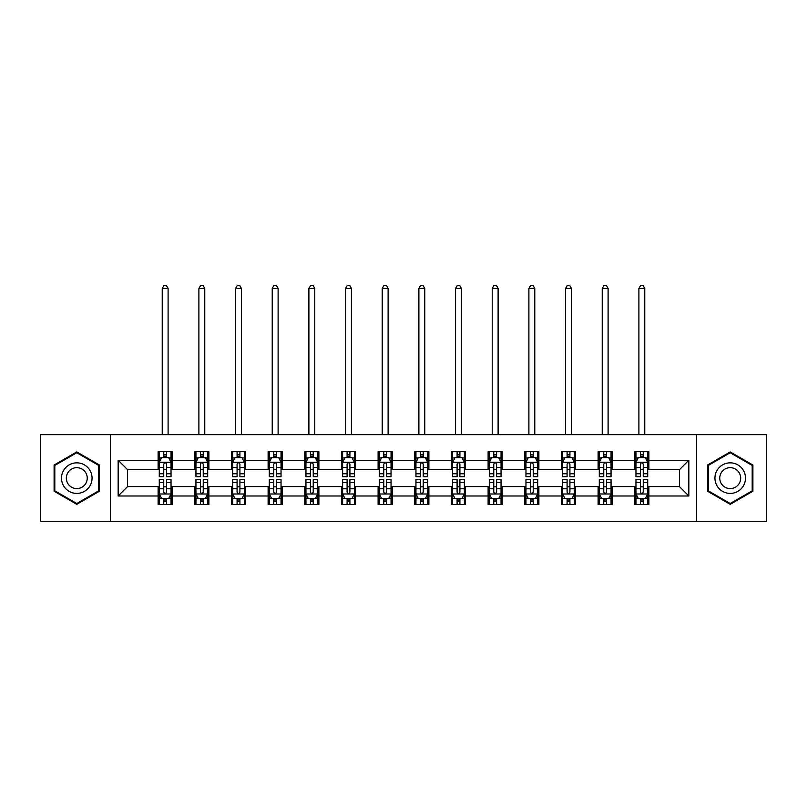 <?xml version="1.0" encoding="UTF-8"?>
<svg xmlns="http://www.w3.org/2000/svg" width="807" height="807" viewBox="0 0 807 807"><rect width="100%" height="100%" fill="white"/><g stroke="black" fill="none" stroke-linecap="round" stroke-linejoin="round"><path stroke-width="1.21" d="M696.602 521.615L766.65 521.615L766.65 434.64L696.602 434.64L696.602 521.615L110.398 521.615L110.398 434.64L40.35 434.64L40.35 521.615L110.398 521.615M696.602 434.64L110.398 434.64M648.889 460.262L648.889 451.688L634.786 451.688L634.786 460.262L612.22 460.262L612.22 451.688L598.118 451.688L598.118 460.262L575.552 460.262L575.552 451.688L561.45 451.688L561.45 460.262L538.884 460.262L538.884 451.688L524.782 451.688L524.782 460.262L502.216 460.262L502.216 451.688L488.114 451.688L488.114 460.262L465.548 460.262L465.548 451.688L451.446 451.688L451.446 460.262L428.89 460.262L428.89 451.688L414.778 451.688L414.778 460.262L392.222 460.262L392.222 451.688L378.11 451.688L378.11 460.262L355.554 460.262L355.554 451.688L341.452 451.688L341.452 460.262L318.886 460.262L318.886 451.688L304.784 451.688L304.784 460.262L282.218 460.262L282.218 451.688L268.116 451.688L268.116 460.262L245.55 460.262L245.55 451.688L231.448 451.688L231.448 460.262L208.882 460.262L208.882 451.688L194.78 451.688L194.78 460.262L172.214 460.262L172.214 451.688L158.111 451.688L158.111 460.262L118.155 460.262L118.155 495.992L127.556 486.591L158.111 486.591L158.111 504.567L172.214 504.567L172.214 486.591L194.78 486.591L194.78 504.567L208.882 504.567L208.882 486.591L231.448 486.591L231.448 504.567L245.55 504.567L245.55 486.591L268.116 486.591L268.116 504.567L282.218 504.567L282.218 486.591L304.784 486.591L304.784 504.567L318.886 504.567L318.886 486.591L341.452 486.591L341.452 504.567L355.554 504.567L355.554 486.591L378.11 486.591L378.11 504.567L392.222 504.567L392.222 486.591L414.778 486.591L414.778 504.567L428.89 504.567L428.89 486.591L451.446 486.591L451.446 504.567L465.548 504.567L465.548 486.591L488.114 486.591L488.114 504.567L502.216 504.567L502.216 486.591L524.782 486.591L524.782 504.567L538.884 504.567L538.884 486.591L561.45 486.591L561.45 504.567L575.552 504.567L575.552 486.591L598.118 486.591L598.118 504.567L612.22 504.567L612.22 486.591L634.786 486.591L634.786 504.567L648.889 504.567L648.889 486.591L679.444 486.591L679.444 469.664L648.889 469.664L648.889 460.262L688.845 460.262L688.845 495.992L648.889 495.992M634.786 495.992L612.22 495.992M598.118 495.992L575.552 495.992M561.45 495.992L538.884 495.992M524.782 495.992L502.216 495.992M488.114 495.992L465.548 495.992M451.446 495.992L428.89 495.992M414.778 495.992L392.222 495.992M378.11 495.992L355.554 495.992M341.452 495.992L318.886 495.992M304.784 495.992L282.218 495.992M268.116 495.992L245.55 495.992M231.448 495.992L208.882 495.992M194.78 495.992L172.214 495.992M158.111 495.992L118.155 495.992M634.786 460.262L634.786 469.664L612.22 469.664L612.22 460.262M598.118 460.262L598.118 469.664L575.552 469.664L575.552 460.262M561.45 460.262L561.45 469.664L538.884 469.664L538.884 460.262M524.782 460.262L524.782 469.664L502.216 469.664L502.216 460.262M488.114 460.262L488.114 469.664L465.548 469.664L465.548 460.262M451.446 460.262L451.446 469.664L428.89 469.664L428.89 460.262M414.778 460.262L414.778 469.664L392.222 469.664L392.222 460.262M378.11 460.262L378.11 469.664L355.554 469.664L355.554 460.262M341.452 460.262L341.452 469.664L318.886 469.664L318.886 460.262M304.784 460.262L304.784 469.664L282.218 469.664L282.218 460.262M268.116 460.262L268.116 469.664L245.55 469.664L245.55 460.262M231.448 460.262L231.448 469.664L208.882 469.664L208.882 460.262M194.78 460.262L194.78 469.664L172.214 469.664L172.214 460.262M158.111 460.262L158.111 469.664L127.556 469.664L118.155 460.262M127.556 469.664L127.556 486.591M688.845 495.992L679.444 486.591M679.444 469.664L688.845 460.262M158.111 457.559L159.282 457.559M163.75 457.559L166.575 457.559M171.034 457.559L172.214 457.559M158.111 469.432L159.282 469.432M163.75 469.432L166.575 469.432M171.034 469.432L172.214 469.432M158.111 486.823L159.282 486.823M163.75 486.823L166.575 486.823M171.034 486.823L172.214 486.823M158.111 498.696L159.282 498.696M163.75 498.696L166.575 498.696M171.034 498.696L172.214 498.696M194.78 486.823L195.95 486.823M200.418 486.823L203.243 486.823M207.702 486.823L208.882 486.823M194.78 498.696L195.95 498.696M200.418 498.696L203.243 498.696M207.702 498.696L208.882 498.696M194.78 457.559L195.95 457.559M200.418 457.559L203.243 457.559M207.702 457.559L208.882 457.559M194.78 469.432L195.95 469.432M200.418 469.432L203.243 469.432M207.702 469.432L208.882 469.432M231.448 486.823L232.618 486.823M237.087 486.823L239.911 486.823M244.37 486.823L245.55 486.823M231.448 498.696L232.618 498.696M237.087 498.696L239.911 498.696M244.37 498.696L245.55 498.696M231.448 457.559L232.618 457.559M237.087 457.559L239.911 457.559M244.37 457.559L245.55 457.559M231.448 469.432L232.618 469.432M237.087 469.432L239.911 469.432M244.37 469.432L245.55 469.432M268.116 486.823L269.286 486.823M273.755 486.823L276.569 486.823M281.038 486.823L282.218 486.823M268.116 498.696L269.286 498.696M273.755 498.696L276.569 498.696M281.038 498.696L282.218 498.696M268.116 457.559L269.286 457.559M273.755 457.559L276.569 457.559M281.038 457.559L282.218 457.559M268.116 469.432L269.286 469.432M273.755 469.432L276.569 469.432M281.038 469.432L282.218 469.432M304.784 486.823L305.954 486.823M310.423 486.823L313.237 486.823M317.706 486.823L318.886 486.823M304.784 498.696L305.954 498.696M310.423 498.696L313.237 498.696M317.706 498.696L318.886 498.696M304.784 457.559L305.954 457.559M310.423 457.559L313.237 457.559M317.706 457.559L318.886 457.559M304.784 469.432L305.954 469.432M310.423 469.432L313.237 469.432M317.706 469.432L318.886 469.432M341.452 486.823L342.622 486.823M347.091 486.823L349.905 486.823M354.374 486.823L355.554 486.823M341.452 498.696L342.622 498.696M347.091 498.696L349.905 498.696M354.374 498.696L355.554 498.696M341.452 457.559L342.622 457.559M347.091 457.559L349.905 457.559M354.374 457.559L355.554 457.559M341.452 469.432L342.622 469.432M347.091 469.432L349.905 469.432M354.374 469.432L355.554 469.432M378.11 486.823L379.29 486.823M383.759 486.823L386.573 486.823M391.042 486.823L392.222 486.823M378.11 498.696L379.29 498.696M383.759 498.696L386.573 498.696M391.042 498.696L392.222 498.696M378.11 457.559L379.29 457.559M383.759 457.559L386.573 457.559M391.042 457.559L392.222 457.559M378.11 469.432L379.29 469.432M383.759 469.432L386.573 469.432M391.042 469.432L392.222 469.432M414.778 486.823L415.958 486.823M420.427 486.823L423.241 486.823M427.71 486.823L428.89 486.823M414.778 498.696L415.958 498.696M420.427 498.696L423.241 498.696M427.71 498.696L428.89 498.696M414.778 457.559L415.958 457.559M420.427 457.559L423.241 457.559M427.71 457.559L428.89 457.559M414.778 469.432L415.958 469.432M420.427 469.432L423.241 469.432M427.71 469.432L428.89 469.432M451.446 486.823L452.626 486.823M457.095 486.823L459.909 486.823M464.378 486.823L465.548 486.823M451.446 498.696L452.626 498.696M457.095 498.696L459.909 498.696M464.378 498.696L465.548 498.696M451.446 457.559L452.626 457.559M457.095 457.559L459.909 457.559M464.378 457.559L465.548 457.559M451.446 469.432L452.626 469.432M457.095 469.432L459.909 469.432M464.378 469.432L465.548 469.432M488.114 486.823L489.294 486.823M493.763 486.823L496.577 486.823M501.046 486.823L502.216 486.823M488.114 498.696L489.294 498.696M493.763 498.696L496.577 498.696M501.046 498.696L502.216 498.696M488.114 457.559L489.294 457.559M493.763 457.559L496.577 457.559M501.046 457.559L502.216 457.559M488.114 469.432L489.294 469.432M493.763 469.432L496.577 469.432M501.046 469.432L502.216 469.432M524.782 486.823L525.962 486.823M530.431 486.823L533.245 486.823M537.714 486.823L538.884 486.823M524.782 498.696L525.962 498.696M530.431 498.696L533.245 498.696M537.714 498.696L538.884 498.696M524.782 457.559L525.962 457.559M530.431 457.559L533.245 457.559M537.714 457.559L538.884 457.559M524.782 469.432L525.962 469.432M530.431 469.432L533.245 469.432M537.714 469.432L538.884 469.432M561.45 486.823L562.63 486.823M567.089 486.823L569.913 486.823M574.382 486.823L575.552 486.823M561.45 498.696L562.63 498.696M567.089 498.696L569.913 498.696M574.382 498.696L575.552 498.696M561.45 457.559L562.63 457.559M567.089 457.559L569.913 457.559M574.382 457.559L575.552 457.559M561.45 469.432L562.63 469.432M567.089 469.432L569.913 469.432M574.382 469.432L575.552 469.432M598.118 486.823L599.298 486.823M603.757 486.823L606.582 486.823M611.05 486.823L612.22 486.823M598.118 498.696L599.298 498.696M603.757 498.696L606.582 498.696M611.05 498.696L612.22 498.696M598.118 457.559L599.298 457.559M603.757 457.559L606.582 457.559M611.05 457.559L612.22 457.559M598.118 469.432L599.298 469.432M603.757 469.432L606.582 469.432M611.05 469.432L612.22 469.432M634.786 486.823L635.966 486.823M640.425 486.823L643.25 486.823M647.718 486.823L648.889 486.823M634.786 498.696L635.966 498.696M640.425 498.696L643.25 498.696M647.718 498.696L648.889 498.696M634.786 457.559L635.966 457.559M640.425 457.559L643.25 457.559M647.718 457.559L648.889 457.559M634.786 469.432L635.966 469.432M640.425 469.432L643.25 469.432M647.718 469.432L648.889 469.432M76.786 504.314L99.463 491.221L99.463 465.034L76.786 451.94L54.099 465.034L54.099 491.221L76.786 504.314M752.901 465.034L730.214 451.94L707.537 465.034L707.537 491.221L730.214 504.314L752.901 491.221L752.901 465.034M166.575 454.745L163.75 454.745M171.034 473.77L166.575 473.77L166.575 476.715L171.034 476.715L171.034 462.381L168.683 457.68L161.632 457.68L159.282 462.381L159.282 476.715L163.75 476.715L163.75 473.77L159.282 473.77M159.282 462.381L159.282 451.688M171.034 462.381L171.034 451.688M163.75 457.68L163.75 451.688M166.575 451.688L166.575 457.68M166.575 473.77L166.575 464.146C165.637 462.33 164.689 462.33 163.75 464.146L163.75 473.77M168.098 434.64L168.098 288.442L162.227 288.442L162.227 434.64M162.227 288.442L163.982 285.385L166.333 285.385L168.098 288.442M163.75 501.52L166.575 501.52M159.282 482.485L163.75 482.485L163.75 479.54L159.282 479.54L159.282 493.874L161.632 498.575L168.683 498.575L171.034 493.874L171.034 479.54L166.575 479.54L166.575 482.485L171.034 482.485M171.034 493.874L171.034 504.567M159.282 493.874L159.282 504.567M166.575 498.575L166.575 504.567M163.75 504.567L163.75 498.575M163.75 482.485L163.75 492.109C164.689 493.924 165.627 493.924 166.575 492.109L166.575 482.485M90.011 485.764A15.283 15.283 0 0 0 84.422 464.893A15.283 15.283 0 0 0 63.551 470.491A15.283 15.283 0 0 0 69.14 491.362A15.283 15.283 0 0 0 90.011 485.764M85.845 483.363A10.461 10.461 0 0 0 82.011 469.069A10.461 10.461 0 0 0 67.727 472.902A10.461 10.461 0 0 0 71.551 487.186A10.461 10.461 0 0 0 85.845 483.363M54.805 490.817L54.805 465.437L76.786 452.747L98.757 465.437L98.757 490.817L76.786 503.507L54.805 490.817M730.214 462.845A15.283 15.283 0 0 0 714.941 478.127A15.283 15.283 0 0 0 730.214 493.41A15.283 15.283 0 0 0 745.497 478.127A15.283 15.283 0 0 0 730.214 462.845M730.214 467.667A10.461 10.461 0 0 0 719.753 478.127A10.461 10.461 0 0 0 730.214 488.588A10.461 10.461 0 0 0 740.675 478.127A10.461 10.461 0 0 0 730.214 467.667M752.195 490.817L730.214 503.507L708.243 490.817L708.243 465.437L730.214 452.747L752.195 465.437L752.195 490.817M203.243 454.745L200.418 454.745M207.702 473.77L203.243 473.77L203.243 476.715L207.702 476.715L207.702 462.381L205.351 457.68L198.3 457.68L195.95 462.381L195.95 476.715L200.418 476.715L200.418 473.77L195.95 473.77M195.95 462.381L195.95 451.688M207.702 462.381L207.702 451.688M200.418 457.68L200.418 451.688M203.243 451.688L203.243 457.68M203.243 473.77L203.243 464.146C202.295 462.33 201.357 462.33 200.418 464.146L200.418 473.77M204.766 434.64L204.766 288.442L198.895 288.442L198.895 434.64M198.895 288.442L200.65 285.385L203.001 285.385L204.766 288.442M239.911 454.745L237.087 454.745M244.37 473.77L239.911 473.77L239.911 476.715L244.37 476.715L244.37 462.381L242.019 457.68L234.968 457.68L232.618 462.381L232.618 476.715L237.087 476.715L237.087 473.77L232.618 473.77M232.618 462.381L232.618 451.688M244.37 462.381L244.37 451.688M237.087 457.68L237.087 451.688M239.911 451.688L239.911 457.68M239.911 473.77L239.911 464.146C238.963 462.33 238.025 462.33 237.087 464.146L237.087 473.77M241.434 434.64L241.434 288.442L235.553 288.442L235.553 434.64M235.553 288.442L237.319 285.385L239.669 285.385L241.434 288.442M200.418 501.52L203.243 501.52M195.95 482.485L200.418 482.485L200.418 479.54L195.95 479.54L195.95 493.874L198.3 498.575L205.351 498.575L207.702 493.874L207.702 479.54L203.243 479.54L203.243 482.485L207.702 482.485M207.702 493.874L207.702 504.567M195.95 493.874L195.95 504.567M203.243 498.575L203.243 504.567M200.418 504.567L200.418 498.575M200.418 482.485L200.418 492.109C201.357 493.924 202.295 493.924 203.243 492.109L203.243 482.485M237.087 501.52L239.911 501.52M232.618 482.485L237.087 482.485L237.087 479.54L232.618 479.54L232.618 493.874L234.968 498.575L242.019 498.575L244.37 493.874L244.37 479.54L239.911 479.54L239.911 482.485L244.37 482.485M244.37 493.874L244.37 504.567M232.618 493.874L232.618 504.567M239.911 498.575L239.911 504.567M237.087 504.567L237.087 498.575M237.087 482.485L237.087 492.109C238.025 493.924 238.963 493.924 239.911 492.109L239.911 482.485M276.569 454.745L273.755 454.745M281.038 473.77L276.569 473.77L276.569 476.715L281.038 476.715L281.038 462.381L278.687 457.68L271.636 457.68L269.286 462.381L269.286 476.715L273.755 476.715L273.755 473.77L269.286 473.77M269.286 462.381L269.286 451.688M281.038 462.381L281.038 451.688M273.755 457.68L273.755 451.688M276.569 451.688L276.569 457.68M276.569 473.77L276.569 464.146C275.631 462.33 274.693 462.33 273.755 464.146L273.755 473.77M278.102 434.64L278.102 288.442L272.221 288.442L272.221 434.64M272.221 288.442L273.987 285.385L276.337 285.385L278.102 288.442M313.237 454.745L310.423 454.745M317.706 473.77L313.237 473.77L313.237 476.715L317.706 476.715L317.706 462.381L315.355 457.68L308.304 457.68L305.954 462.381L305.954 476.715L310.423 476.715L310.423 473.77L305.954 473.77M305.954 462.381L305.954 451.688M317.706 462.381L317.706 451.688M310.423 457.68L310.423 451.688M313.237 451.688L313.237 457.68M313.237 473.77L313.237 464.146C312.299 462.33 311.361 462.33 310.423 464.146L310.423 473.77M314.77 434.64L314.77 288.442L308.889 288.442L308.889 434.64M308.889 288.442L310.655 285.385L313.005 285.385L314.77 288.442M349.905 454.745L347.091 454.745M354.374 473.77L349.905 473.77L349.905 476.715L354.374 476.715L354.374 462.381L352.023 457.68L344.972 457.68L342.622 462.381L342.622 476.715L347.091 476.715L347.091 473.77L342.622 473.77M342.622 462.381L342.622 451.688M354.374 462.381L354.374 451.688M347.091 457.68L347.091 451.688M349.905 451.688L349.905 457.68M349.905 473.77L349.905 464.146C348.967 462.33 348.029 462.33 347.091 464.146L347.091 473.77M351.438 434.64L351.438 288.442L345.557 288.442L345.557 434.64M345.557 288.442L347.323 285.385L349.673 285.385L351.438 288.442M273.755 501.52L276.569 501.52M269.286 482.485L273.755 482.485L273.755 479.54L269.286 479.54L269.286 493.874L271.636 498.575L278.687 498.575L281.038 493.874L281.038 479.54L276.569 479.54L276.569 482.485L281.038 482.485M281.038 493.874L281.038 504.567M269.286 493.874L269.286 504.567M276.569 498.575L276.569 504.567M273.755 504.567L273.755 498.575M273.755 482.485L273.755 492.109C274.693 493.924 275.631 493.924 276.569 492.109L276.569 482.485M310.423 501.52L313.237 501.52M305.954 482.485L310.423 482.485L310.423 479.54L305.954 479.54L305.954 493.874L308.304 498.575L315.355 498.575L317.706 493.874L317.706 479.54L313.237 479.54L313.237 482.485L317.706 482.485M317.706 493.874L317.706 504.567M305.954 493.874L305.954 504.567M313.237 498.575L313.237 504.567M310.423 504.567L310.423 498.575M310.423 482.485L310.423 492.109C311.361 493.924 312.299 493.924 313.237 492.109L313.237 482.485M347.091 501.52L349.905 501.52M342.622 482.485L347.091 482.485L347.091 479.54L342.622 479.54L342.622 493.874L344.972 498.575L352.023 498.575L354.374 493.874L354.374 479.54L349.905 479.54L349.905 482.485L354.374 482.485M354.374 493.874L354.374 504.567M342.622 493.874L342.622 504.567M349.905 498.575L349.905 504.567M347.091 504.567L347.091 498.575M347.091 482.485L347.091 492.109C348.029 493.924 348.967 493.924 349.905 492.109L349.905 482.485M386.573 454.745L383.759 454.745M391.042 473.77L386.573 473.77L386.573 476.715L391.042 476.715L391.042 462.381L388.692 457.68L381.64 457.68L379.29 462.381L379.29 476.715L383.759 476.715L383.759 473.77L379.29 473.77M379.29 462.381L379.29 451.688M391.042 462.381L391.042 451.688M383.759 457.68L383.759 451.688M386.573 451.688L386.573 457.68M386.573 473.77L386.573 464.146C385.635 462.33 384.697 462.33 383.759 464.146L383.759 473.77M388.106 434.64L388.106 288.442L382.225 288.442L382.225 434.64M382.225 288.442L383.991 285.385L386.341 285.385L388.106 288.442M383.759 501.52L386.573 501.52M379.29 482.485L383.759 482.485L383.759 479.54L379.29 479.54L379.29 493.874L381.64 498.575L388.692 498.575L391.042 493.874L391.042 479.54L386.573 479.54L386.573 482.485L391.042 482.485M391.042 493.874L391.042 504.567M379.29 493.874L379.29 504.567M386.573 498.575L386.573 504.567M383.759 504.567L383.759 498.575M383.759 482.485L383.759 492.109C384.697 493.924 385.635 493.924 386.573 492.109L386.573 482.485M423.241 454.745L420.427 454.745M427.71 473.77L423.241 473.77L423.241 476.715L427.71 476.715L427.71 462.381L425.36 457.68L418.308 457.68L415.958 462.381L415.958 476.715L420.427 476.715L420.427 473.77L415.958 473.77M415.958 462.381L415.958 451.688M427.71 462.381L427.71 451.688M420.427 457.68L420.427 451.688M423.241 451.688L423.241 457.68M423.241 473.77L423.241 464.146C422.303 462.33 421.365 462.33 420.427 464.146L420.427 473.77M424.775 434.64L424.775 288.442L418.894 288.442L418.894 434.64M418.894 288.442L420.659 285.385L423.009 285.385L424.775 288.442M420.427 501.52L423.241 501.52M415.958 482.485L420.427 482.485L420.427 479.54L415.958 479.54L415.958 493.874L418.308 498.575L425.36 498.575L427.71 493.874L427.71 479.54L423.241 479.54L423.241 482.485L427.71 482.485M427.71 493.874L427.71 504.567M415.958 493.874L415.958 504.567M423.241 498.575L423.241 504.567M420.427 504.567L420.427 498.575M420.427 482.485L420.427 492.109C421.365 493.924 422.303 493.924 423.241 492.109L423.241 482.485M459.909 454.745L457.095 454.745M464.378 473.77L459.909 473.77L459.909 476.715L464.378 476.715L464.378 462.381L462.028 457.68L454.977 457.68L452.626 462.381L452.626 476.715L457.095 476.715L457.095 473.77L452.626 473.77M452.626 462.381L452.626 451.688M464.378 462.381L464.378 451.688M457.095 457.68L457.095 451.688M459.909 451.688L459.909 457.68M459.909 473.77L459.909 464.146C458.971 462.33 458.033 462.33 457.095 464.146L457.095 473.77M461.443 434.64L461.443 288.442L455.562 288.442L455.562 434.64M455.562 288.442L457.327 285.385L459.677 285.385L461.443 288.442M457.095 501.52L459.909 501.52M452.626 482.485L457.095 482.485L457.095 479.54L452.626 479.54L452.626 493.874L454.977 498.575L462.028 498.575L464.378 493.874L464.378 479.54L459.909 479.54L459.909 482.485L464.378 482.485M464.378 493.874L464.378 504.567M452.626 493.874L452.626 504.567M459.909 498.575L459.909 504.567M457.095 504.567L457.095 498.575M457.095 482.485L457.095 492.109C458.033 493.924 458.971 493.924 459.909 492.109L459.909 482.485M496.577 454.745L493.763 454.745M501.046 473.77L496.577 473.77L496.577 476.715L501.046 476.715L501.046 462.381L498.696 457.68L491.645 457.68L489.294 462.381L489.294 476.715L493.763 476.715L493.763 473.77L489.294 473.77M489.294 462.381L489.294 451.688M501.046 462.381L501.046 451.688M493.763 457.68L493.763 451.688M496.577 451.688L496.577 457.68M496.577 473.77L496.577 464.146C495.639 462.33 494.701 462.33 493.763 464.146L493.763 473.77M498.111 434.64L498.111 288.442L492.23 288.442L492.23 434.64M492.23 288.442L493.995 285.385L496.345 285.385L498.111 288.442M493.763 501.52L496.577 501.52M489.294 482.485L493.763 482.485L493.763 479.54L489.294 479.54L489.294 493.874L491.645 498.575L498.696 498.575L501.046 493.874L501.046 479.54L496.577 479.54L496.577 482.485L501.046 482.485M501.046 493.874L501.046 504.567M489.294 493.874L489.294 504.567M496.577 498.575L496.577 504.567M493.763 504.567L493.763 498.575M493.763 482.485L493.763 492.109C494.701 493.924 495.639 493.924 496.577 492.109L496.577 482.485M533.245 454.745L530.431 454.745M537.714 473.77L533.245 473.77L533.245 476.715L537.714 476.715L537.714 462.381L535.364 457.68L528.313 457.68L525.962 462.381L525.962 476.715L530.431 476.715L530.431 473.77L525.962 473.77M525.962 462.381L525.962 451.688M537.714 462.381L537.714 451.688M530.431 457.68L530.431 451.688M533.245 451.688L533.245 457.68M533.245 473.77L533.245 464.146C532.307 462.33 531.369 462.33 530.431 464.146L530.431 473.77M534.779 434.64L534.779 288.442L528.898 288.442L528.898 434.64M528.898 288.442L530.663 285.385L533.013 285.385L534.779 288.442M530.431 501.52L533.245 501.52M525.962 482.485L530.431 482.485L530.431 479.54L525.962 479.54L525.962 493.874L528.313 498.575L535.364 498.575L537.714 493.874L537.714 479.54L533.245 479.54L533.245 482.485L537.714 482.485M537.714 493.874L537.714 504.567M525.962 493.874L525.962 504.567M533.245 498.575L533.245 504.567M530.431 504.567L530.431 498.575M530.431 482.485L530.431 492.109C531.369 493.924 532.307 493.924 533.245 492.109L533.245 482.485M569.913 454.745L567.089 454.745M574.382 473.77L569.913 473.77L569.913 476.715L574.382 476.715L574.382 462.381L572.032 457.68L564.981 457.68L562.63 462.381L562.63 476.715L567.089 476.715L567.089 473.77L562.63 473.77M562.63 462.381L562.63 451.688M574.382 462.381L574.382 451.688M567.089 457.68L567.089 451.688M569.913 451.688L569.913 457.68M569.913 473.77L569.913 464.146C568.975 462.33 568.037 462.33 567.089 464.146L567.089 473.77M571.447 434.64L571.447 288.442L565.566 288.442L565.566 434.64M565.566 288.442L567.331 285.385L569.681 285.385L571.447 288.442M567.089 501.52L569.913 501.52M562.63 482.485L567.089 482.485L567.089 479.54L562.63 479.54L562.63 493.874L564.981 498.575L572.032 498.575L574.382 493.874L574.382 479.54L569.913 479.54L569.913 482.485L574.382 482.485M574.382 493.874L574.382 504.567M562.63 493.874L562.63 504.567M569.913 498.575L569.913 504.567M567.089 504.567L567.089 498.575M567.089 482.485L567.089 492.109C568.037 493.924 568.975 493.924 569.913 492.109L569.913 482.485M606.582 454.745L603.757 454.745M611.05 473.77L606.582 473.77L606.582 476.715L611.05 476.715L611.05 462.381L608.7 457.68L601.649 457.68L599.298 462.381L599.298 476.715L603.757 476.715L603.757 473.77L599.298 473.77M599.298 462.381L599.298 451.688M611.05 462.381L611.05 451.688M603.757 457.68L603.757 451.688M606.582 451.688L606.582 457.68M606.582 473.77L606.582 464.146C605.643 462.33 604.705 462.33 603.757 464.146L603.757 473.77M608.105 434.64L608.105 288.442L602.234 288.442L602.234 434.64M602.234 288.442L603.999 285.385L606.35 285.385L608.105 288.442M603.757 501.52L606.582 501.52M599.298 482.485L603.757 482.485L603.757 479.54L599.298 479.54L599.298 493.874L601.649 498.575L608.7 498.575L611.05 493.874L611.05 479.54L606.582 479.54L606.582 482.485L611.05 482.485M611.05 493.874L611.05 504.567M599.298 493.874L599.298 504.567M606.582 498.575L606.582 504.567M603.757 504.567L603.757 498.575M603.757 482.485L603.757 492.109C604.705 493.924 605.643 493.924 606.582 492.109L606.582 482.485M643.25 454.745L640.425 454.745M647.718 473.77L643.25 473.77L643.25 476.715L647.718 476.715L647.718 462.381L645.368 457.68L638.317 457.68L635.966 462.381L635.966 476.715L640.425 476.715L640.425 473.77L635.966 473.77M635.966 462.381L635.966 451.688M647.718 462.381L647.718 451.688M640.425 457.68L640.425 451.688M643.25 451.688L643.25 457.68M643.25 473.77L643.25 464.146C642.311 462.33 641.373 462.33 640.425 464.146L640.425 473.77M644.773 434.64L644.773 288.442L638.902 288.442L638.902 434.64M638.902 288.442L640.667 285.385L643.018 285.385L644.773 288.442M640.425 501.52L643.25 501.52M635.966 482.485L640.425 482.485L640.425 479.54L635.966 479.54L635.966 493.874L638.317 498.575L645.368 498.575L647.718 493.874L647.718 479.54L643.25 479.54L643.25 482.485L647.718 482.485M647.718 493.874L647.718 504.567M635.966 493.874L635.966 504.567M643.25 498.575L643.25 504.567M640.425 504.567L640.425 498.575M640.425 482.485L640.425 492.109C641.363 493.924 642.311 493.924 643.25 492.109L643.25 482.485M170.983 462.26L159.342 462.26M159.282 457.962L161.491 457.962M168.824 457.962L171.034 457.962M163.75 467.475L159.282 467.475M171.034 467.475L166.575 467.475M166.575 456.237L163.75 456.237M159.342 493.995L170.983 493.995M171.034 498.292L168.824 498.292M161.491 498.292L159.282 498.292M166.575 488.79L171.034 488.79M159.282 488.79L163.75 488.79M163.75 500.017L166.575 500.017M207.641 462.26L196.01 462.26M195.95 457.962L198.159 457.962M205.492 457.962L207.702 457.962M200.418 467.475L195.95 467.475M207.702 467.475L203.243 467.475M203.243 456.237L200.418 456.237M244.309 462.26L232.678 462.26M232.618 457.962L234.827 457.962M242.161 457.962L244.37 457.962M237.087 467.475L232.618 467.475M244.37 467.475L239.911 467.475M239.911 456.237L237.087 456.237M196.01 493.995L207.641 493.995M207.702 498.292L205.492 498.292M198.159 498.292L195.95 498.292M203.243 488.79L207.702 488.79M195.95 488.79L200.418 488.79M200.418 500.017L203.243 500.017M232.678 493.995L244.309 493.995M244.37 498.292L242.161 498.292M234.827 498.292L232.618 498.292M239.911 488.79L244.37 488.79M232.618 488.79L237.087 488.79M237.087 500.017L239.911 500.017M280.977 462.26L269.346 462.26M269.286 457.962L271.495 457.962M278.829 457.962L281.038 457.962M273.755 467.475L269.286 467.475M281.038 467.475L276.569 467.475M276.569 456.237L273.755 456.237M317.645 462.26L306.014 462.26M305.954 457.962L308.163 457.962M315.497 457.962L317.706 457.962M310.423 467.475L305.954 467.475M317.706 467.475L313.237 467.475M313.237 456.237L310.423 456.237M354.313 462.26L342.682 462.26M342.622 457.962L344.831 457.962M352.165 457.962L354.374 457.962M347.091 467.475L342.622 467.475M354.374 467.475L349.905 467.475M349.905 456.237L347.091 456.237M269.346 493.995L280.977 493.995M281.038 498.292L278.829 498.292M271.495 498.292L269.286 498.292M276.569 488.79L281.038 488.79M269.286 488.79L273.755 488.79M273.755 500.017L276.569 500.017M306.014 493.995L317.645 493.995M317.706 498.292L315.497 498.292M308.163 498.292L305.954 498.292M313.237 488.79L317.706 488.79M305.954 488.79L310.423 488.79M310.423 500.017L313.237 500.017M342.682 493.995L354.313 493.995M354.374 498.292L352.165 498.292M344.831 498.292L342.622 498.292M349.905 488.79L354.374 488.79M342.622 488.79L347.091 488.79M347.091 500.017L349.905 500.017M390.981 462.26L379.351 462.26M379.29 457.962L381.499 457.962M388.833 457.962L391.042 457.962M383.759 467.475L379.29 467.475M391.042 467.475L386.573 467.475M386.573 456.237L383.759 456.237M379.351 493.995L390.981 493.995M391.042 498.292L388.833 498.292M381.499 498.292L379.29 498.292M386.573 488.79L391.042 488.79M379.29 488.79L383.759 488.79M383.759 500.017L386.573 500.017M427.649 462.26L416.019 462.26M415.958 457.962L418.167 457.962M425.501 457.962L427.71 457.962M420.427 467.475L415.958 467.475M427.71 467.475L423.241 467.475M423.241 456.237L420.427 456.237M416.019 493.995L427.649 493.995M427.71 498.292L425.501 498.292M418.167 498.292L415.958 498.292M423.241 488.79L427.71 488.79M415.958 488.79L420.427 488.79M420.427 500.017L423.241 500.017M464.318 462.26L452.687 462.26M452.626 457.962L454.835 457.962M462.169 457.962L464.378 457.962M457.095 467.475L452.626 467.475M464.378 467.475L459.909 467.475M459.909 456.237L457.095 456.237M452.687 493.995L464.318 493.995M464.378 498.292L462.169 498.292M454.835 498.292L452.626 498.292M459.909 488.79L464.378 488.79M452.626 488.79L457.095 488.79M457.095 500.017L459.909 500.017M500.986 462.26L489.355 462.26M489.294 457.962L491.503 457.962M498.837 457.962L501.046 457.962M493.763 467.475L489.294 467.475M501.046 467.475L496.577 467.475M496.577 456.237L493.763 456.237M489.355 493.995L500.986 493.995M501.046 498.292L498.837 498.292M491.503 498.292L489.294 498.292M496.577 488.79L501.046 488.79M489.294 488.79L493.763 488.79M493.763 500.017L496.577 500.017M537.654 462.26L526.023 462.26M525.962 457.962L528.171 457.962M535.505 457.962L537.714 457.962M530.431 467.475L525.962 467.475M537.714 467.475L533.245 467.475M533.245 456.237L530.431 456.237M526.023 493.995L537.654 493.995M537.714 498.292L535.505 498.292M528.171 498.292L525.962 498.292M533.245 488.79L537.714 488.79M525.962 488.79L530.431 488.79M530.431 500.017L533.245 500.017M574.322 462.26L562.691 462.26M562.63 457.962L564.839 457.962M572.173 457.962L574.382 457.962M567.089 467.475L562.63 467.475M574.382 467.475L569.913 467.475M569.913 456.237L567.089 456.237M562.691 493.995L574.322 493.995M574.382 498.292L572.173 498.292M564.839 498.292L562.63 498.292M569.913 488.79L574.382 488.79M562.63 488.79L567.089 488.79M567.089 500.017L569.913 500.017M610.99 462.26L599.359 462.26M599.298 457.962L601.508 457.962M608.841 457.962L611.05 457.962M603.757 467.475L599.298 467.475M611.05 467.475L606.582 467.475M606.582 456.237L603.757 456.237M599.359 493.995L610.99 493.995M611.05 498.292L608.841 498.292M601.508 498.292L599.298 498.292M606.582 488.79L611.05 488.79M599.298 488.79L603.757 488.79M603.757 500.017L606.582 500.017M647.658 462.26L636.017 462.26M635.966 457.962L638.176 457.962M645.509 457.962L647.718 457.962M640.425 467.475L635.966 467.475M647.718 467.475L643.25 467.475M643.25 456.237L640.425 456.237M636.017 493.995L647.658 493.995M647.718 498.292L645.509 498.292M638.176 498.292L635.966 498.292M643.25 488.79L647.718 488.79M635.966 488.79L640.425 488.79M640.425 500.017L643.25 500.017"/></g></svg>
